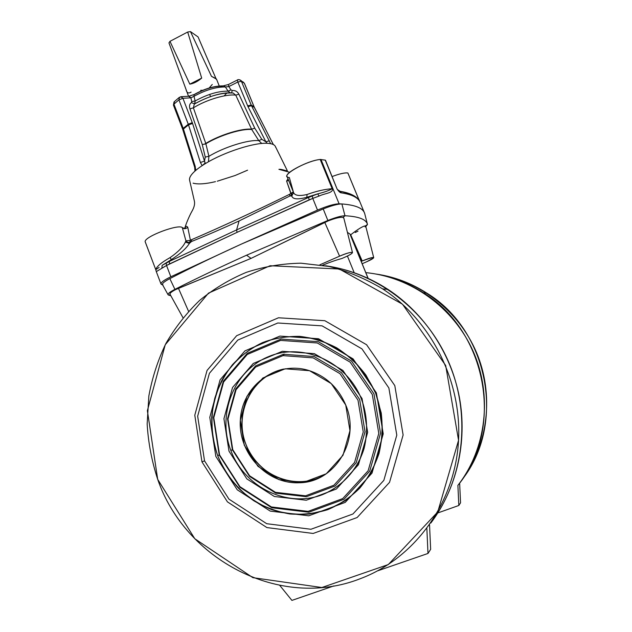 <?xml version="1.0" encoding="UTF-8"?>
<svg xmlns="http://www.w3.org/2000/svg" width="632" height="632" viewBox="0 0 632 632"><rect width="100%" height="100%" fill="white"/><g stroke="black" fill="none" stroke-linecap="round" stroke-linejoin="round"><path stroke-width="0.95" d="M343.468 217.637L343.871 218.301L343.081 217.448L344.985 215.765L341.888 203.954C338.002 203.891 331.776 205.55 323.213 208.931L241.637 243.968L170.838 276.777L166.54 265.487L169.566 263.915L169.321 261.435L162.116 265.353L171.288 259.641L162.116 265.353L169.321 261.435L171.288 259.641C180.325 253.772 186.361 248.352 189.395 243.383L190.145 242.103L189.892 240.484L190.398 240.231L190.145 242.103L191.496 241.519L191.733 239.615L191.496 241.519C206.459 235.491 222.314 228.634 239.062 220.955C222.314 228.634 206.459 235.491 191.496 241.519L189.395 243.383L191.496 241.519L190.145 242.103L189.395 243.383C186.361 248.352 180.325 253.772 171.288 259.641L169.321 261.435L236.605 229.906L239.062 220.955L290.08 195.92L289.322 194.427L290.08 195.92L291.794 195.09L293.382 193.297L291.652 195.154L290.91 193.692L291.494 193.439L291.794 195.09L291.494 193.439L293.295 191.907L289.322 194.427C254.238 211.673 221.706 226.73 191.733 239.615L190.398 240.231L187.751 227.251C186.638 225.837 185.69 226.019 184.907 227.797L184.67 228.31L184.907 227.797C185.69 226.019 186.638 225.837 187.751 227.251L190.398 240.231L189.892 240.484L190.019 242.167L190.398 240.231L191.733 239.615C221.706 226.73 254.238 211.673 289.322 194.427L290.91 193.692L286.588 181.06L291.652 195.154L239.062 220.955L236.605 229.906L169.321 261.435L169.566 263.915L237.071 232.347L236.605 229.906L308.503 197.46L306.86 197.295C297.751 199.728 292.735 199.309 291.818 196.031L290.08 195.92L291.818 196.031L291.652 195.154L291.818 196.031C292.735 199.309 297.751 199.728 306.86 197.295L308.503 197.46L317.754 193.85L306.86 197.295L317.754 193.85L312.216 195.912L312.777 198.401L237.071 232.347L166.54 265.487L170.838 276.777C162.914 280.671 159.785 283.215 161.476 284.408L162.614 284.882L160.97 283.942C160.757 282.457 164.051 280.071 170.838 276.777L241.637 243.968C215.504 255.881 191.567 267.431 169.842 278.617L174.914 289.361L175.672 289.575L251.07 258.385L246.567 255.202C220.505 266.973 196.615 278.364 174.914 289.361C196.615 278.364 220.505 266.973 246.567 255.202L251.07 258.385L324.801 222.464L339.582 256.173C347.039 253.077 351.345 251.876 352.482 252.579C352.206 253.503 349.615 255.059 344.717 257.264L341.825 258.528C336.627 259.886 330.544 261.98 323.592 264.816L323.845 265.456L323.592 264.816L322.573 265.235L323.592 264.816C330.544 261.98 336.627 259.886 341.825 258.528L344.717 257.264C357.562 251.741 352.506 250.438 339.582 256.173L319.895 264.808L339.582 256.173L324.801 222.464L328.032 220.963L251.07 258.385L178.477 288.35L188.557 311.315L178.477 288.35L175.672 289.575L174.914 289.361C169.1 292.403 166.974 294.307 168.562 295.081L170.348 294.852L168.562 295.081L170.845 295.76L168.08 294.773C167.614 293.769 169.89 291.968 174.914 289.361L169.842 278.617C164.391 281.493 161.95 283.507 162.503 284.677L168.08 294.773M293.525 192.484L291.818 196.031L293.517 192.452C294.749 195.596 299.26 196.283 307.034 194.506C316.261 191.18 324.643 189.245 332.163 188.707L320.203 159.462C308.503 160.504 284.479 172.876 287.054 176.423L293.501 192.405M230.285 92.825L228.073 91.158C218.261 91.047 207.28 94.318 195.138 100.97C207.28 94.318 218.261 91.047 228.073 91.158L225.411 86.979C216.018 86.876 205.55 89.981 194.016 96.285L195.138 100.97L194.861 103.695L194.285 104.13L193.392 107.843L205.763 143.417L205.147 143.733L205.763 143.417C219.683 134.932 241.819 128.122 251.583 129.197L235.744 95.148L233.129 93.03L231.502 92.88M364.767 213.798L367.484 224.494L365.825 226.517L367.469 224.431L364.759 213.766C363.424 208.315 355.8 205.045 341.888 203.954L344.985 215.765C358.731 216.468 366.228 219.359 367.469 224.431L365.549 225.885C363.226 225.924 358.281 228.887 350.713 234.788L362.199 260.977L361.22 261.411L361.757 261.174L353.359 242.19L361.757 261.174L362.199 260.977L350.713 234.788C358.281 228.887 363.226 225.924 365.549 225.885L367.469 224.431C366.228 219.359 358.731 216.468 344.985 215.765C341.43 215.796 335.726 217.368 327.858 220.473L328.032 220.963C335.347 218.103 340.364 216.934 343.081 217.448C340.364 216.934 335.347 218.103 328.032 220.963L327.858 220.473L246.567 255.202L327.858 220.473C335.726 217.368 341.43 215.796 344.985 215.765L343.081 217.448M357.996 231.146L355.271 232.513M224.139 95.898L226.896 92.951M194.632 94.437C204.855 88.851 214.145 86.094 222.488 86.189M232.758 449.684L249.608 475.801L275.489 492.328L305.564 495.82L333.878 485.234L354.592 462.419L363.258 431.948L357.996 400.159L339.992 373.686L313.148 357.87L283.033 355.626L255.62 367.058L236.084 389.675L227.978 419.063L232.758 449.684L227.978 419.063L236.084 389.675L255.62 367.058L283.033 355.626L313.148 357.87L339.992 373.686L357.996 400.159L363.258 431.948L354.592 462.419L333.878 485.234L305.564 495.82L275.489 492.328L249.608 475.801L232.394 449.826L249.506 476.354L275.805 493.158L306.362 496.705L335.15 485.961L356.203 462.774L365.02 431.806L359.663 399.495L341.359 372.596L314.065 356.535L283.468 354.268L255.62 365.889L235.775 388.87L227.536 418.724L232.758 449.684M345.736 405.009L349.954 430.684L342.978 455.293L326.286 473.763L303.407 482.413L279.036 479.68L257.982 466.337L244.244 445.149L240.334 420.241L246.946 396.343L262.865 377.991L285.151 368.796L309.554 370.708L331.231 383.585L345.736 405.009C338.088 387.234 325.433 375.621 307.776 370.17C275.805 360.896 242.601 385.575 240.413 418.977C237.482 452.299 266.325 484.349 299.133 482.761C334.928 482.682 360.967 440.022 345.736 405.009M204.531 460.847L228.942 499.138L266.704 523.699L310.936 529.268L352.933 513.998L383.837 480.367L396.793 435.14L388.87 387.953L361.954 348.88L322.107 325.859L277.788 322.992L237.766 340.087L209.405 373.299L197.658 416.172L204.531 460.847L197.658 416.172L209.405 373.299L237.766 340.087L277.788 322.992L322.107 325.859L361.954 348.88L388.87 387.953L396.793 435.14L383.837 480.367L352.933 513.998L310.936 529.268L266.704 523.699L228.942 499.138L204.531 460.847L201.964 461.858L194.79 415.2L207.059 370.423L236.66 335.703L278.483 317.778L324.848 320.708L366.584 344.732L394.803 385.599L403.121 434.998L389.533 482.35L357.143 517.529L313.164 533.455L266.902 527.578L227.441 501.871L201.964 461.858L227.441 501.871L266.902 527.578L313.164 533.455L357.143 517.529L389.533 482.35L403.121 434.998L394.803 385.599L366.584 344.732L324.848 320.708L278.483 317.778L236.66 335.703L207.059 370.423L194.79 415.2L201.964 461.858L204.531 460.847M376.388 392.891L383.229 433.852L372.011 473.115L345.238 502.385L308.772 515.799L270.235 511.098L237.221 489.784L215.828 456.383L209.785 417.325L220.078 379.848L244.916 350.894L279.897 336.098L318.496 338.744L353.091 358.889L376.388 392.891L353.091 358.889L318.496 338.744L279.897 336.098L244.916 350.894L220.078 379.848L209.785 417.325L215.828 456.383L237.221 489.784L270.235 511.098L308.772 515.799L345.238 502.385L372.011 473.115L383.229 433.852L376.388 392.891L375.645 393.175L381.222 412.973C382.826 426.711 382.091 440.22 379.01 453.515C374.626 466.345 368.219 477.887 359.798 488.125C350.397 497.352 339.74 504.526 327.834 509.645L309.151 514.069C296.274 514.835 283.634 513.303 271.239 509.463C259.262 504.376 248.431 497.392 238.738 488.512C229.93 478.724 222.906 467.775 217.677 455.648C211.246 436.949 210.258 416.994 214.825 398.136C218.838 385.868 224.731 374.713 232.513 364.648C241.242 355.453 251.283 348.09 262.643 342.56C280.332 335.75 299.837 334.77 318.718 339.921C331.073 344.432 342.41 351.044 352.743 359.742C362.223 369.491 369.862 380.638 375.645 393.175L376.388 392.891M219.557 454.906L239.955 486.703L271.397 506.951L308.06 511.375L342.718 498.585L368.14 470.737L378.789 433.426L372.303 394.502L350.183 362.175L317.311 342.978L280.592 340.411L247.278 354.457L223.61 382.012L213.79 417.713L219.557 454.906L213.79 417.713L223.61 382.012L247.278 354.457L280.592 340.411L317.311 342.978L350.183 362.175L372.303 394.502L378.789 433.426L368.14 470.737L342.718 498.585L308.06 511.375L271.397 506.951L239.955 486.703L219.225 455.04L239.876 487.233L271.721 507.741L308.858 512.228L343.974 499.28L369.736 471.077L380.527 433.283L373.954 393.847L351.534 361.101L318.228 341.675L281.027 339.084L247.294 353.328L223.325 381.23L213.387 417.373L219.557 454.906M362.049 398.555L367.658 432.367L358.431 464.773L336.39 489.018L306.267 500.236L274.327 496.483L246.859 478.898L228.997 451.177L223.933 418.676L232.529 387.495L253.25 363.471L282.338 351.297L314.325 353.644L342.884 370.423L362.049 398.555L342.884 370.423L314.325 353.644L282.338 351.297L253.25 363.471L232.529 387.495L223.933 418.676L228.997 451.177L246.859 478.898L274.327 496.483L306.267 500.236L336.39 489.018L358.431 464.773L367.658 432.367L362.049 398.555L361.346 398.832C346.455 361.117 302.254 342.038 268.181 356.764C233.88 370.952 216.863 414.268 230.83 450.442L232.394 449.826L227.536 418.724L235.775 388.87L255.62 365.889L283.468 354.268L314.065 356.535L341.359 372.596L359.663 399.495L365.02 431.806L356.203 462.774L335.15 485.961L306.362 496.705L275.805 493.158L249.506 476.354L232.394 449.826L230.83 450.442C244.292 486.814 286.517 508.215 322.051 494.824C337.132 488.504 349.054 478.148 357.799 463.754C368.069 444.185 369.38 420.122 361.346 398.832L362.049 398.555M325.535 265.764C377.675 273.056 426.853 310.533 449.139 363.179C471.322 415.824 463.991 479.269 430.795 523.059C456.841 488.512 467.593 441.697 459.401 397.362C450.987 353.051 424.143 313.156 387.993 289.409C368.472 276.792 347.655 268.908 325.535 265.764M429.539 524.868L430.645 549.327L427.983 553.458L377.683 570.814L427.983 553.458L430.645 549.327L429.539 524.868M157.7 479.364C151.791 461.281 148.275 442.827 147.153 423.993L148.844 396.019C152.217 377.636 157.905 360.122 165.916 343.46C175.167 327.51 186.393 313.172 199.594 300.445C213.774 288.832 229.361 279.463 246.346 272.337C263.923 266.625 282.125 263.576 300.935 263.188L329.114 266.475C347.782 271.262 365.612 278.728 382.621 288.887C431.901 321.056 462.979 383.047 458.303 444.067C453.61 505.087 413.66 558.664 360.366 578.667C279.81 610.401 185.034 559.391 157.7 479.364L194.798 538.748L252.871 577.664L321.862 587.523L388.309 564.558L437.755 511.928L458.556 440.267L445.678 365.478L402.473 304.197L339.329 269.019L270.117 265.732L208.465 293.153L165.229 344.764L147.375 410.697L157.7 479.364M333.901 585.919L291.913 600.4L279.794 585.429L291.913 600.4L333.901 585.919M426.861 528.542L427.983 553.458L426.861 528.542M347.41 232.379L349.946 234.022L347.41 232.379M323.213 208.931L327.858 220.473L323.213 208.931C331.776 205.558 338.002 203.891 341.888 203.954L339.108 203.804C334.344 203.899 327.139 205.993 317.509 210.077L241.637 243.968L323.213 208.931M354.204 272.732L347.403 256.015L354.204 272.732M368.069 278.349L349.946 234.022L368.069 278.349M230.83 450.442C216.863 414.268 233.88 370.952 268.181 356.764C302.254 342.038 346.455 361.117 361.346 398.832C367.232 415.24 368.14 431.79 364.087 448.475C357.499 469.837 341.873 486.924 322.051 494.824C286.517 508.215 244.292 486.814 230.83 450.442M217.677 455.648C225.213 473.945 237.75 489.65 253.89 500.813C265.195 507.354 277.219 511.738 289.962 513.982C302.854 514.883 315.471 513.437 327.834 509.645L345.025 500.86C355.476 492.992 364.253 483.393 371.347 472.065C377.264 459.978 380.938 447.108 382.368 433.457C382.431 419.672 380.195 406.25 375.645 393.175L365.968 375.116C357.68 364.222 347.924 355.121 336.698 347.821C324.903 341.738 312.579 337.923 299.742 336.374C286.904 336.177 274.533 338.238 262.643 342.56C245.461 350.531 231.336 363.677 221.864 380.33C216.436 391.959 213.055 404.259 211.72 417.215C211.609 430.297 213.592 443.103 217.677 455.648L219.225 455.04L213.387 417.373L223.325 381.23L247.294 353.328L281.027 339.084L318.228 341.675L351.534 361.101L373.954 393.847L380.527 433.283L369.736 471.077L343.974 499.28L308.858 512.228L271.721 507.741L239.876 487.233L219.225 455.04L217.677 455.648M314.665 479.72L313.677 479.649L314.665 479.72M175.672 289.575C171.462 291.747 169.589 293.327 170.055 294.299L170.024 294.243M437.826 512.939L458.824 505.482L457.892 485.368C486.514 448.673 492.628 395.15 473.131 351.258C453.563 307.357 410.674 276.863 365.802 272.637C386.286 274.636 405.483 281.358 423.408 292.821C486.656 331.105 504.936 428.433 457.892 485.368L458.824 505.482L437.826 512.939M462.032 479.735C506.485 423.724 488.046 330.236 426.861 293.153C411.179 283.104 394.392 276.761 376.506 274.114C418.969 280.308 458.484 310.399 476.386 352.237C494.192 394.092 488.497 444.414 462.032 479.735M460.546 502.796L458.824 505.482L460.546 502.796L459.638 483.077L460.546 502.796M365.675 225.987L365.122 226.943M362.199 260.977C368.891 258.212 372.73 257.098 373.717 257.643C373.441 258.433 371.016 259.847 366.434 261.877C376.806 256.481 375.392 256.181 362.199 260.977M362.168 263.734L366.434 261.877L362.168 263.734M283.057 355.54L284.432 354.118M364.885 214.256L364.759 213.766L364.885 214.256M163.032 285.04L163.032 285.04C161.271 284.116 163.538 281.975 169.842 278.617C191.567 267.431 215.504 255.881 241.637 243.968L317.509 210.077L312.777 198.401L317.509 210.077C327.139 205.993 334.344 203.899 339.108 203.804L341.888 203.954C355.113 204.973 362.642 207.975 364.482 212.96L364.759 213.766M182.308 227.591C178.659 223.76 144.878 236.431 145.123 241.566L155.772 269.674C156.586 266.522 161.389 262.485 170.166 257.556C177.987 252.105 183.051 246.954 185.366 242.103L185.911 240.832L182.308 227.591L185.911 240.832L185.366 242.103C183.051 246.954 177.987 252.105 170.166 257.556C161.389 262.485 156.586 266.522 155.772 269.674L145.123 241.566C144.878 236.431 178.659 223.76 182.308 227.591C183.967 229.132 185.784 229.013 187.751 227.251C185.784 229.013 183.967 229.132 182.308 227.591M337.646 189.663L338.436 190.516L337.069 188.976L325.259 160.133L320.203 159.462L332.163 188.707C324.643 189.245 316.261 191.18 307.034 194.506C299.26 196.283 294.749 195.596 293.509 192.436L289.33 177.513C278.009 177.126 305.572 160.812 320.203 159.462L325.259 160.133L337.069 188.976C338.847 191.678 340.348 192.981 341.572 192.894C351.455 194.435 357.491 197.303 359.687 201.474L347.884 173.01L358.755 199.388L357.973 198.993L358.921 199.483L359.687 201.474C357.491 197.303 351.455 194.435 341.572 192.894C340.348 192.981 338.847 191.678 337.069 188.976L325.504 160.259M347.884 173.01C344.882 172.56 339.653 173.729 332.195 176.525C339.653 173.729 344.882 172.56 347.884 173.01L347.884 173.01M275.41 146.537L275.339 146.395C274.588 144.902 272.661 143.946 269.564 143.511L268.11 143.369C255.66 142.01 224.194 151.893 205.234 163.68L204.728 163.988C199.799 167.053 196.015 169.921 193.384 172.599L192.341 173.721C190.153 176.217 189.229 178.335 189.56 180.073L189.671 180.452C189.094 178.659 189.987 176.415 192.341 173.721L193.384 172.599C196.015 169.921 199.799 167.053 204.728 163.988L205.234 163.68C224.194 151.893 255.66 142.01 268.11 143.369L269.564 143.511C272.763 143.954 274.707 144.965 275.41 146.537M215.48 181.645C205.574 183.999 198.108 184.505 193.076 183.169M247.586 170.174L235.104 175.514L217.266 181.21M194.656 103.861L195.138 100.97L191.725 101.578L191.385 102.645L194.656 103.861C207.944 96.53 220.039 92.865 230.949 92.849C220.039 92.865 207.944 96.53 194.656 103.861L191.385 102.645C189.56 103.885 189.079 105.963 189.94 108.862L193.392 107.843L189.94 108.862L202.256 144.483L205.258 144.033L202.256 144.483L205.25 157.068L208.908 156.309L205.874 143.748L205.147 143.733L205.763 143.417L193.392 107.843L194.285 104.13C208.299 96.183 221.247 92.477 233.129 93.03L235.744 95.148L238.896 94.192L235.744 95.148C226.343 93.812 206.19 99.793 193.392 107.843C206.19 99.793 226.343 93.812 235.744 95.148L251.583 129.197L254.759 128.193L251.583 129.197C241.819 128.122 219.683 134.932 205.763 143.417L205.874 143.748C219.81 135.256 241.969 128.43 251.749 129.513L258.78 140.644L261.814 139.309L254.759 128.193L238.896 94.192C237.458 91.514 235.23 90.273 232.221 90.479L230.964 89.894L228.823 86.56L237.83 82.026L248.013 106.658L265.875 141.789L267.233 143.322L265.875 141.789L261.814 139.309L265.875 141.789L248.013 106.658L237.83 82.026L228.823 86.56L230.964 89.894L232.221 90.479C235.23 90.273 237.458 91.514 238.896 94.192L254.759 128.193L261.814 139.309L258.78 140.644L261.822 143.504L258.78 140.644C248.487 139.49 224.012 147.114 208.908 156.309L208.426 161.8L208.908 156.309C224.012 147.114 248.487 139.49 258.78 140.644L251.749 129.513C241.969 128.43 219.81 135.256 205.874 143.748L208.908 156.309L205.25 157.068L202.256 144.483L189.94 108.862C189.079 105.963 189.56 103.885 191.385 102.645L191.725 101.578L190.856 97.826L182.925 98.292L192.594 123.493L204.523 161.113L205.25 157.068L204.523 161.113L205.368 163.601M275.426 146.577L275.631 147.288M273.348 144.562L254.333 107.424L251.497 105.702L270.638 143.693L251.497 105.702L254.333 107.424L244.331 83.25L241.424 81.331L251.212 105.086L254.048 106.808L251.212 105.086L251.497 105.702L241.424 81.331L244.331 83.25L243.012 81.86L244.331 83.25L254.333 107.424L273.348 144.562M239.891 79.845L241.424 81.331L239.891 79.845M183.43 129.015L195.217 166.437L195.738 170.411L195.217 166.437L183.43 129.015L188.502 124.844L183.43 129.015L183.209 128.367L188.273 124.196L178.919 99.848L173.934 104.162L183.209 128.367L182.917 129.931L183.43 129.015M202.169 165.624L200.399 162.479L188.273 124.196L183.209 128.367L173.934 104.162L178.919 99.848L179.512 97.194L178.919 99.848L188.502 124.844L200.399 162.479L202.169 165.624M174.511 101.523L173.934 104.162L174.511 101.523M232.221 90.479L231.581 92.88L232.221 90.479M205.068 163.111L202.469 165.426L205.068 163.111L204.523 161.113L192.594 123.493L182.925 98.292L190.856 97.826L194.016 96.285L190.856 97.826L191.725 101.578L195.138 100.97L194.016 96.285C205.55 89.981 216.018 86.876 225.411 86.979L228.823 86.56L225.411 86.979L228.073 91.158L230.964 89.894L228.073 91.158L230.167 92.793C220.149 92.841 208.386 96.475 194.861 103.703L194.285 104.13M272.187 142.477L273.435 144.61M254.499 107.756L244.473 83.416L240.737 80.351C239.07 79.498 237.964 79.379 237.419 79.987L237.83 82.026L237.419 79.987L228.428 84.514L228.823 86.56L228.428 84.514L223.365 85.841L225.411 86.979L224.083 85.889C214.825 85.675 204.808 88.575 194.04 94.579L194.016 96.285L194.04 94.579L188.676 96.254L190.856 97.826L189.237 96.222L180.72 96.712L182.925 98.292L178.919 99.848L182.925 98.292L181.297 96.672L179.03 97.605L174.045 101.926L173.429 105.094L173.934 104.162L173.429 105.094L182.688 129.26L183.209 128.367L182.688 129.26L194.68 167.29L195.217 166.437L194.68 167.29L194.956 171.098M204.523 161.113L200.399 162.479L204.523 161.113M192.594 123.493L188.502 124.844L192.594 123.493M192.286 122.632L188.273 124.196L192.286 122.632M237.83 82.026L241.424 81.331L237.83 82.026M247.633 105.828L251.212 105.086L247.633 105.828M248.013 106.658L251.497 105.702L248.013 106.658M265.875 141.789L269.343 140.754L265.875 141.789M339.471 191.101L349.267 193.582M161.903 268.134L162.116 265.353L161.903 268.134L166.54 265.487L166.192 263.023L166.54 265.487L156.302 271.618L160.97 283.942M320.977 159.477L339.108 203.804L320.977 159.477M320.685 159.446L332.637 188.676C332.874 193.4 325.33 193.021 318.986 196.102L312.777 198.401L318.986 196.102L317.754 193.85L318.986 196.102C325.33 193.021 332.874 193.4 332.637 188.676L320.685 159.446M332.163 188.707L332.637 188.676L332.163 188.707C329.256 190.485 324.453 192.199 317.754 193.85C324.453 192.199 329.256 190.485 332.163 188.707M312.777 198.401L312.216 195.912L308.503 197.46L309.222 199.838L312.777 198.401M307.034 194.506L306.86 197.295L307.034 194.506M236.605 229.906L237.071 232.347L309.222 199.838L308.503 197.46L236.605 229.906M145.131 241.653L155.82 269.801M159.106 267.415L155.772 269.674M288.698 180.507L286.588 181.06L288.698 180.507M171.288 259.641L170.166 257.556L171.288 259.641M341.572 192.894L339.187 191.054L341.572 192.894M288.002 178.769L286.588 181.06M189.395 243.383L185.366 242.103L189.395 243.383M358.921 199.483L364.482 212.96M359.687 201.474L359.45 201.031L359.687 201.474M337.638 189.655L340.063 191.291C350.428 193.021 356.938 196.355 359.608 201.3L359.387 200.913M190.019 242.167C188.375 242.712 187.009 242.269 185.911 240.832C187.009 242.269 188.375 242.712 190.019 242.167M358.755 199.388L358.826 200.067L358.755 199.388M189.892 240.484L185.911 240.832L189.892 240.484M209.658 94.397L210.519 96.585M219.233 85.952L216.531 79.166L211.483 76.346L190.461 31.6L198.061 36.933L216.041 78.724L198.061 36.933L190.461 31.6L187.68 32.027L201.695 78.107C197.69 81.489 193.74 83.503 189.829 84.159L169.976 41.333L168.949 42.897L188.526 96.261M191.093 92.114C188.415 93.805 186.716 92.872 185.998 89.317L168.949 42.897L169.976 41.333L187.68 32.027L190.461 31.6L211.483 76.346C215.528 78.249 217.132 79.245 216.294 79.332M202.714 90.305L200.692 90.313M212.265 84.459L209.113 88.038M189.829 84.159C193.74 83.503 197.69 81.489 201.695 78.107L189.829 84.159L201.695 78.107L187.68 32.027L169.976 41.333L189.829 84.159M283.776 369.025C252.034 375.621 233.5 413.328 246.022 444.738C257.832 476.425 297.553 491.854 325.567 474.253C317.864 478.945 309.53 481.489 300.563 481.892C272.629 483.132 246.52 460.017 242.562 431.577C238.288 403.177 256.75 374.768 283.776 369.025M352.474 252.516L343.879 218.301M382.621 288.887L387.993 289.409M182.996 317.73L170.048 294.307M426.861 293.153L423.408 292.821M350.12 234.267L368.156 278.388M373.702 257.595L365.715 226.09M275.339 146.395L287.347 170.751C287.268 171.446 281.912 168.989 278.91 169.329L289.709 172.283M189.56 180.073L194.364 201.016C195.533 206.143 191.615 211.586 191.986 211.27L191.986 211.27C190.769 213.142 186.677 221.737 184.907 227.797L185.508 227.552C185.429 228.484 184.41 228.531 182.443 227.702M194.561 166.927L195.075 169.55M233.129 93.03L231.644 92.857M272.155 142.303L254.459 107.551M156.294 271.618L155.78 269.745M300.563 481.892L299.133 482.761"/></g></svg>
